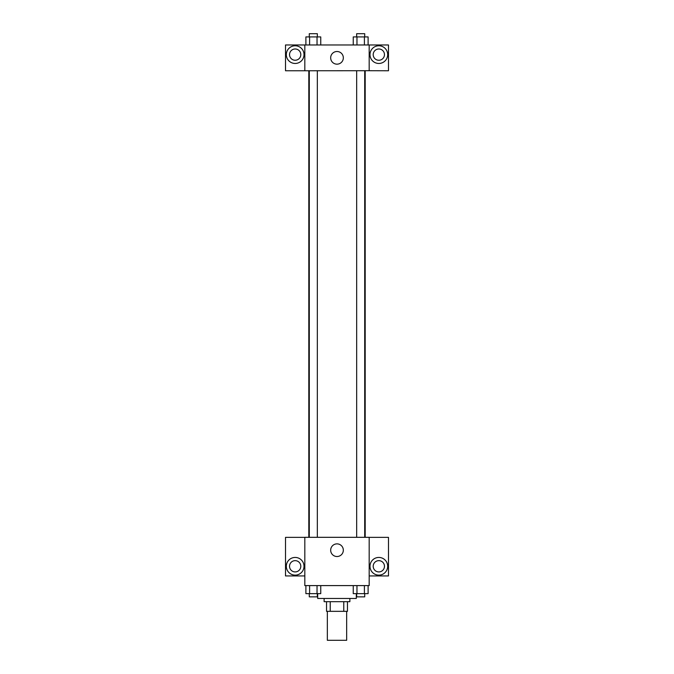 <?xml version="1.0" encoding="UTF-8"?>
<svg xmlns="http://www.w3.org/2000/svg" width="674" height="674" viewBox="0 0 674 674"><rect width="100%" height="100%" fill="white"/><g stroke="black" fill="none" stroke-linecap="round" stroke-linejoin="round"><path stroke-width="1.01" d="M327.345 611.335L327.345 640.3L346.655 640.3L346.655 611.335M343.774 601.68L343.774 611.335L326.545 611.335L326.545 601.68M343.774 611.335L347.455 611.335L347.455 601.68L347.455 611.335M349.873 598.461L349.873 601.68L324.127 601.68L324.127 598.461M330.226 601.68L330.226 611.335M317.69 593.642L317.69 598.461L356.31 598.461L356.31 593.642M369.183 585.596L304.817 585.596L304.817 537.321L369.183 537.321L369.183 585.596M295.161 575.133A8.846 8.846 0 0 1 287.503 561.863A8.846 8.846 0 0 1 302.828 561.863A8.846 8.846 0 0 1 295.161 575.133M304.817 575.941L285.515 575.941L285.515 537.372L304.817 537.372M289.534 566.286A5.628 5.628 0 0 1 295.161 560.65A5.628 5.628 0 0 1 300.798 566.286A5.628 5.628 0 0 1 295.161 571.914A5.628 5.628 0 0 1 289.534 566.286M337 556.522A6.327 6.327 0 0 1 331.524 547.027A6.327 6.327 0 0 1 342.476 547.027A6.327 6.327 0 0 1 337 556.522M378.839 575.133A8.846 8.846 0 0 1 371.172 561.863A8.846 8.846 0 0 1 386.497 561.863A8.846 8.846 0 0 1 378.839 575.133M369.183 575.941L388.485 575.941L388.485 537.372L369.183 537.372M373.202 566.286A5.628 5.628 0 0 1 378.839 560.65A5.628 5.628 0 0 1 384.466 566.286A5.628 5.628 0 0 1 378.839 571.914A5.628 5.628 0 0 1 373.202 566.286M365.19 70.711L365.19 537.321M356.664 537.321L356.664 70.711M317.336 70.711L317.336 537.321M369.183 70.711L388.485 70.762L388.485 44.964L369.183 44.964L369.183 70.711L304.817 70.762L285.515 70.762L285.515 44.964L304.817 44.964L304.817 70.711M300.798 54.619A5.628 5.628 0 0 1 295.161 60.247A5.628 5.628 0 0 1 289.534 54.619A5.628 5.628 0 0 1 295.161 48.983A5.628 5.628 0 0 1 300.798 54.619M295.161 63.466A8.846 8.846 0 0 1 287.503 50.196A8.846 8.846 0 0 1 302.828 50.196A8.846 8.846 0 0 1 295.161 63.466M384.466 54.619A5.628 5.628 0 0 1 376.016 59.497A5.628 5.628 0 0 1 376.016 49.741A5.628 5.628 0 0 1 384.466 54.619M378.839 63.466A8.846 8.846 0 0 1 371.172 50.196A8.846 8.846 0 0 1 386.497 50.196A8.846 8.846 0 0 1 378.839 63.466M369.183 44.964L304.817 44.964M330.673 57.838A6.327 6.327 0 0 1 340.168 52.353A6.327 6.327 0 0 1 340.168 63.314A6.327 6.327 0 0 1 330.673 57.838M368.114 44.964L368.114 36.918L353.252 36.918L353.252 44.964M364.398 36.918L364.398 44.964M356.967 36.918L356.967 44.964M356.664 36.918L356.664 33.7L364.71 33.7L364.71 36.918M320.748 44.964L320.748 36.918L305.886 36.918L305.886 44.964M317.033 36.918L317.033 44.964M309.602 36.918L309.602 44.964M309.29 36.918L309.29 33.7L317.336 33.7L317.336 36.918M368.114 585.596L368.114 593.642L353.252 593.642L353.252 585.596M364.398 585.596L364.398 593.642M356.967 585.596L356.967 593.642M364.71 593.642L364.71 596.861L356.664 596.861L356.664 593.642M320.748 585.596L320.748 593.642L305.886 593.642L305.886 585.596M317.033 585.596L317.033 593.642M309.602 585.596L309.602 593.642M317.336 593.642L317.336 596.861L309.29 596.861L309.29 593.642M308.81 70.711L308.81 537.321M364.71 537.321L364.71 70.711M309.29 70.711L309.29 537.321"/></g></svg>
